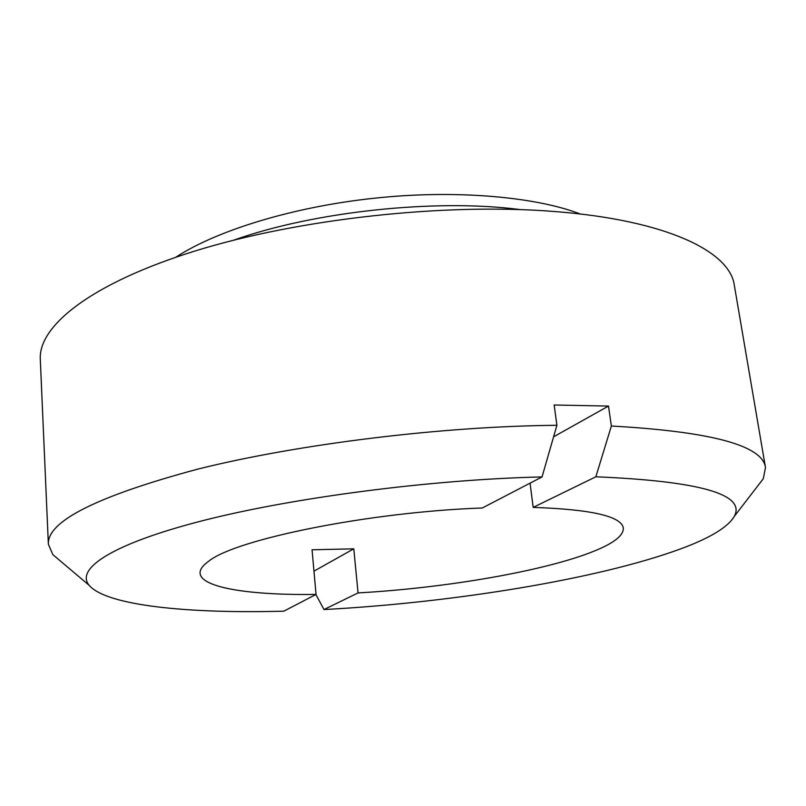 <?xml version="1.0" encoding="UTF-8"?>
<svg xmlns="http://www.w3.org/2000/svg" width="806" height="806" viewBox="0 0 806 806"><rect width="100%" height="100%" fill="white"/><g stroke="black" fill="none" stroke-linecap="round" stroke-linejoin="round"><path stroke-width="1.21" d="M315.871 594.506L323.982 609.548C451.481 602.777 597.317 579.464 680.314 549.007C709.794 538.196 727.788 527.315 734.306 516.364C746.064 494.35 699.92 481.162 595.846 476.789L611.371 426.021L608.49 406.063L554.165 405.005L556.906 425.296L542.045 476.93L482.29 507.992C369.42 511.941 235.715 539.325 208.925 561.057C202.739 565.449 199.787 569.51 200.079 573.237C201.157 587.977 251.291 595.382 316.043 594.415L312.053 549.793L353.784 548.826L313.967 571.142M60.672 561.248L52.864 554.649L48.36 544.221L40.3 359.325C38.335 326.108 90.665 283.45 194.77 251.089C298.573 218.779 445.355 202.638 554.981 211.555C667.398 220.29 729.914 251.754 734.296 285.153L765.488 467.581L763.282 478.724L757.046 486.824M48.36 544.221C47.101 521.301 96.831 496.295 197.541 469.183C297.938 444.046 442.565 426.213 556.906 425.296M611.371 426.021C711.295 431.613 762.667 445.466 765.488 467.581M595.846 476.789L533.179 507.397L530.056 483.157M533.179 507.397C591.241 509.362 621.285 516.233 623.33 528.011C623.713 535.426 613.91 543.163 593.901 551.213C544.473 571.212 445.013 588.078 358.055 592.914L353.784 548.826M608.49 406.063L553.581 436.832M542.045 476.93C430.928 479.459 291.238 497.806 201.198 521.059C110.815 544.382 75.331 569.066 89.154 585.317C106.694 605.83 189.41 613.769 283.833 611.17L316.043 594.415M358.055 592.914L323.982 609.548M233.559 240.228C313.574 211.575 435.965 198.498 520.233 209.59M734.306 516.364L763.282 478.724M89.154 585.317L52.864 554.649M175.809 257.235C216.441 230.597 293.112 206.779 374.437 198.216C455.521 189.4 536.081 196.866 580.27 214.003"/></g></svg>
